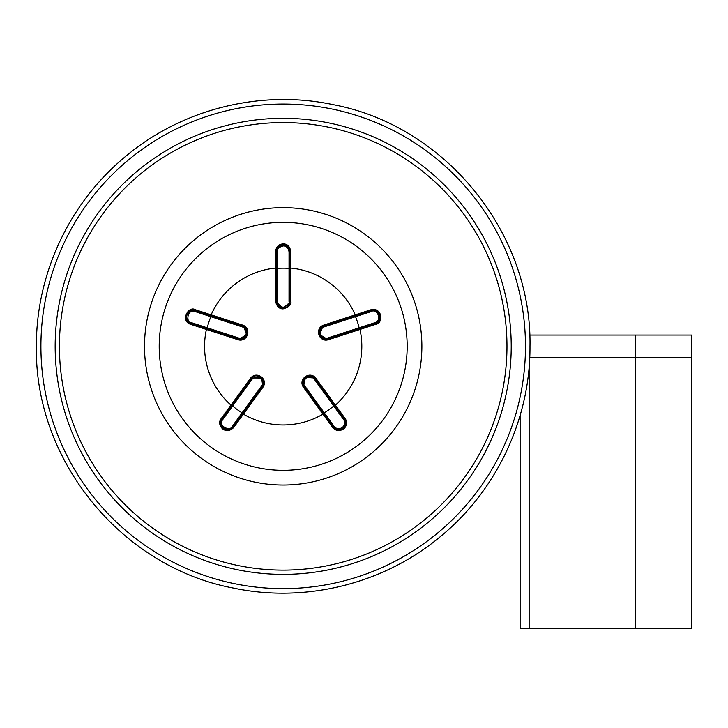 <?xml version="1.0" encoding="UTF-8"?>
<svg xmlns="http://www.w3.org/2000/svg" width="728" height="728" viewBox="0 0 728 728"><rect width="100%" height="100%" fill="white"/><g stroke="black" fill="none" stroke-linecap="round" stroke-linejoin="round"><path stroke-width="1.09" d="M529.729 335.053L691.6 335.053L691.6 357.621L529.729 357.621L635.189 357.621L635.189 628.382L520.111 628.382L520.111 415.433M635.189 628.382L691.6 628.382L691.6 357.621L635.189 357.621L635.189 335.053M506.97 346.337A223.778 223.778 0 0 1 283.192 570.115A223.778 223.778 0 0 1 59.414 346.337A223.778 223.778 0 0 1 283.192 122.559A223.778 223.778 0 0 1 506.97 346.337A223.778 223.778 0 0 1 283.192 570.115A223.778 223.778 0 0 1 59.414 346.337A223.778 223.778 0 0 1 283.192 122.559A223.778 223.778 0 0 1 506.97 346.337M233.697 427.518L262.872 387.351C268.732 379.243 256.456 370.206 250.459 378.333L221.285 418.491C215.879 424.561 225.079 436.081 233.697 427.518L233.024 426.89L262.744 385.822L261.598 378.023L251.961 377.978L222.122 418.891C215.597 426.735 230.912 433.451 233.06 426.836L262.216 386.686L261.534 386.067C265.511 381.053 259.041 372.964 252.106 379.206L222.923 419.337C217.253 426.171 230.494 431.968 232.387 426.208L261.534 386.067M206.324 329.429L237.901 339.694C247.411 342.77 252.243 328.292 242.642 325.098L195.432 309.755C188.534 305.396 179.862 320.875 190.691 324.351L206.324 329.429L206.779 328.61L239.348 339.102L246.874 334.398L243.398 326.39L195.259 310.656C189.134 306.816 181.472 320.411 191.082 323.514L239.321 339.093C245.573 341.359 250.823 329.556 243.452 326.408M275.521 268.004L275.521 301.21C276.795 306.497 279.352 309.054 283.192 308.881C289.025 307.152 291.582 304.595 290.863 301.21L290.863 251.57C289.808 246.346 287.251 243.789 283.192 243.907C278.788 244.144 276.231 246.701 275.521 251.57L275.521 268.004L276.44 268.186L276.513 302.329L283.192 308.108L289.862 302.375L289.953 251.688C289.016 247.047 286.759 244.781 283.192 244.89C279.315 245.099 277.059 247.365 276.431 251.688L276.522 302.375C277.332 305.924 279.552 307.835 283.192 308.117C286.832 307.835 289.052 305.924 289.862 302.375L289.953 251.742C289.116 247.211 286.859 244.945 283.192 244.936C278.333 246.237 276.085 248.503 276.431 251.742L276.449 268.277L275.521 268.086A78.624 78.624 0 0 0 211.138 314.86L211.029 315.788M221.285 418.491L222.086 418.937C217.317 424.333 225.371 434.489 233.024 426.89L232.387 426.208M250.459 378.333L251.26 378.797L222.086 418.937L222.923 419.337M195.432 309.755L195.313 310.683C191.054 309.446 188.097 311.42 186.441 316.589C187.123 320.93 188.689 323.241 191.136 323.532L206.861 328.628L206.397 329.456A78.624 78.624 0 0 0 230.985 405.132L231.841 405.532M242.324 326.927L195.14 311.584C186.377 308.454 186.077 324.024 191.528 322.704L238.72 338.019C245.946 340.331 249.631 329.302 242.324 326.927L242.506 326.026L195.313 310.683L195.14 311.584M370.952 309.755L323.742 325.098C314.168 328.301 318.982 342.824 328.483 339.694L375.694 324.351C383.72 323.268 382.437 307.143 370.952 309.755L371.125 310.656L322.941 326.408L319.519 334.425L327.063 339.093L375.302 323.514C382.409 322.54 381.326 308.354 371.125 310.656L323.878 326.026L324.06 326.927C317.326 329.011 319.565 340.085 327.664 338.019L374.856 322.704C383.574 319.556 375.848 308.071 371.244 311.584L324.06 326.927M335.444 405.196L315.925 378.333C310.028 370.261 297.634 379.124 303.512 387.351L332.687 427.518C336.181 431.358 340.149 431.567 344.581 428.146C347.11 424.743 347.283 421.53 345.099 418.491L335.444 405.196L334.589 405.596L314.46 378.014L305.496 377.386L303.631 385.822L333.36 426.89C336.463 430.294 339.967 430.494 343.862 427.473C346.091 424.479 346.237 421.639 344.299 418.937L314.423 377.978C310.046 372.49 299.854 378.888 303.631 385.822L333.324 426.836C338.265 433.742 349.595 426.59 344.262 418.891L334.534 405.523L333.733 405.978L314.278 379.206C309.655 372.727 300.209 380.635 304.85 386.067L333.997 426.208C338.302 432.232 348.102 426.035 343.461 419.337L333.733 405.978A78.169 78.169 0 0 1 324.297 412.831L322.977 414.15A78.624 78.624 0 0 1 242.961 413.886M328.483 339.694L328.101 338.848L375.248 323.532C385.258 319.92 376.34 306.634 371.071 310.683L371.244 311.584M283.192 307.307C287.824 305.66 289.771 303.713 289.025 301.465L289.043 251.852C288.315 247.911 286.368 245.928 283.192 245.928C278.997 247.047 277.05 249.031 277.341 251.852L277.359 301.465C277.222 304.34 279.161 306.279 283.192 307.307L283.192 308.117M529.138 628.382L529.138 366.739M525.47 346.337A242.278 242.278 0 0 0 283.192 104.058A242.278 242.278 0 0 0 40.914 346.337A242.278 242.278 0 0 0 283.192 588.615A242.278 242.278 0 0 0 525.47 346.337M55.164 346.337A228.028 228.028 0 0 1 283.192 118.309A228.028 228.028 0 0 1 511.22 346.337A228.028 228.028 0 0 1 283.192 574.365A228.028 228.028 0 0 1 55.164 346.337M421.876 346.337A138.684 138.684 0 0 1 283.192 485.021A138.684 138.684 0 0 1 144.508 346.337A138.684 138.684 0 0 1 283.192 207.653A138.684 138.684 0 0 1 421.876 346.337A138.684 138.684 0 0 1 283.192 485.021A138.684 138.684 0 0 1 144.508 346.337A138.684 138.684 0 0 1 283.192 207.653A138.684 138.684 0 0 1 421.876 346.337M283.192 470.324A123.987 123.987 0 0 1 159.204 346.337A123.987 123.987 0 0 1 283.192 222.349A123.987 123.987 0 0 1 407.18 346.337A123.987 123.987 0 0 1 283.192 470.324A123.987 123.987 0 0 1 159.204 346.337A123.987 123.987 0 0 1 283.192 222.349A123.987 123.987 0 0 1 407.18 346.337A123.987 123.987 0 0 1 283.192 470.324M231.377 405.478A78.624 78.624 0 0 1 206.515 328.947M210.938 315.333A78.624 78.624 0 0 1 276.039 268.041M290.345 268.041A78.624 78.624 0 0 1 355.446 315.333M359.869 328.947A78.624 78.624 0 0 1 335.007 405.478M323.423 413.886A78.624 78.624 0 0 1 243.407 414.15L242.77 413.468M243.361 414.214L242.087 412.831A78.169 78.169 0 0 1 232.651 405.978L230.94 405.196M262.872 387.351L262.189 386.732L262.744 385.822C266.002 379.179 257.029 372.108 251.961 377.978L251.26 378.797L252.106 379.206M237.901 339.694L238.72 338.019M190.691 324.351L191.528 322.704M211.065 314.833L210.856 316.707A78.169 78.169 0 0 0 207.252 327.791L206.861 328.628M242.642 325.098L242.46 325.998L243.398 326.39M275.521 301.21L277.359 301.465M275.521 251.57L277.341 251.852M283.192 243.907L283.192 245.928M290.863 251.57L289.953 251.742M360.06 329.429L359.523 328.628L359.987 329.456A78.624 78.624 0 0 1 335.399 405.132L334.543 405.532M290.863 268.004L289.935 268.277L290.863 268.086A78.624 78.624 0 0 1 355.246 314.86L355.355 315.788M355.319 314.833L355.528 316.707A78.169 78.169 0 0 1 359.132 327.791L359.523 328.628M375.694 324.351L374.856 322.704M323.742 325.098L323.924 325.998L322.923 326.417M322.986 326.39L322.941 326.408C316.198 329.975 319.237 340.04 327.063 339.093L328.101 338.848L327.664 338.019M315.925 378.333L314.278 379.206M345.099 418.491L343.461 419.337M332.687 427.518L333.997 426.208M323.023 414.214L323.614 413.459M303.512 387.351L304.85 386.067M283.192 308.881L283.192 308.062M290.863 301.21L289.025 301.465M289.935 268.277L289.025 268.386A78.169 78.169 0 0 0 277.359 268.386L276.449 268.277M289.043 251.852L289.944 251.742M529.984 346.337C532.077 232.56 445.081 125.698 333.242 104.668C259.76 88.98 179.743 109.528 122.914 158.677C68.514 204.641 36.018 275.12 36.4 346.337C34.307 460.114 121.303 566.976 233.142 588.006C305.351 603.394 383.893 583.883 440.504 536.49C496.632 490.59 530.394 418.855 529.984 346.337"/></g></svg>
